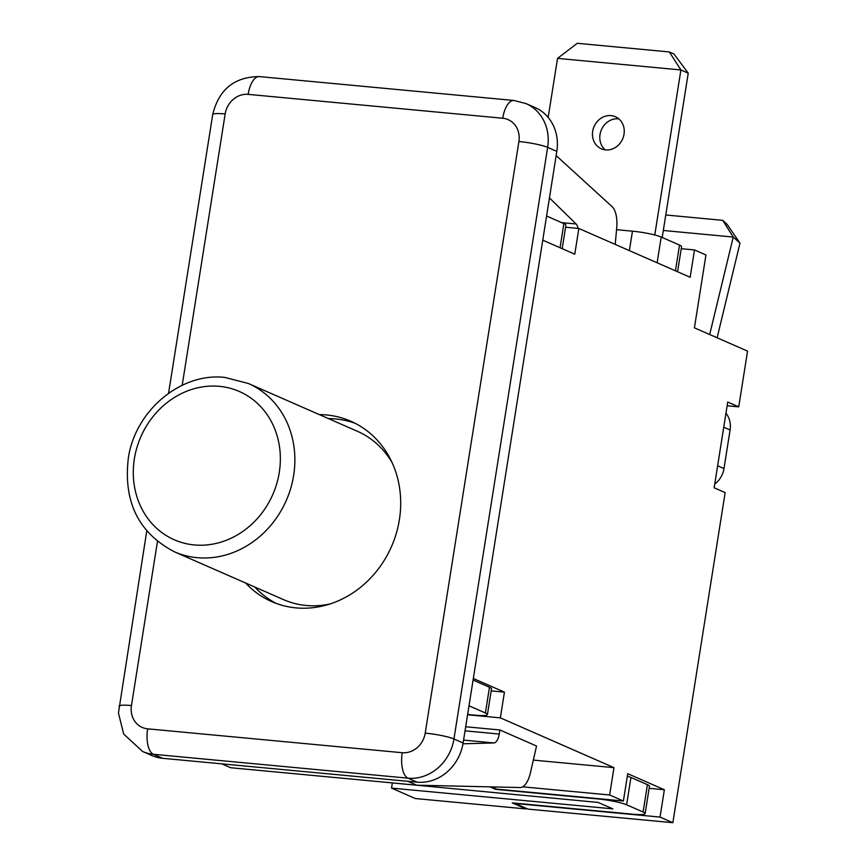 <?xml version="1.0" encoding="UTF-8"?>
<svg xmlns="http://www.w3.org/2000/svg" width="866" height="866" viewBox="0 0 866 866"><rect width="100%" height="100%" fill="white"/><g stroke="black" fill="none" stroke-linecap="round" stroke-linejoin="round"><path stroke-width="1.3" d="M330.141 603.948A91.915 81.75 113.7 0 1 283.528 599.629L174.499 551.837A91.915 81.75 -66.3 0 0 286.278 500.472A91.915 81.75 -66.3 0 0 248.293 383.465L357.333 431.257A91.915 81.75 113.7 0 1 392.092 462.606M462.974 743.797L493.901 742.941A10.944 4.795 95.4 0 0 499.249 734.043L499.899 729.973L536.541 746.037L530.403 772.883A21.888 9.602 -84.6 0 1 520.098 787.54L416.687 785.191L407.843 781.305M578.077 228.397A10.944 4.795 95.4 0 0 576.096 223.98L549.445 197.892M665.77 214.984L722.709 220.332L733.242 237.046L663.324 230.486M717.113 337.794L739.986 243.184L727.083 224.305L722.709 220.332M709.676 334.525L733.242 237.046L739.986 243.184M491.509 786.891L496.586 789.121L623.39 801.018L627.72 773.684L664.363 789.749L660.033 817.082L515.118 803.486L527.946 809.104L672.86 822.7L725.145 492.602L714.147 487.785L727.732 402.041L738.73 406.858L727.137 405.775M657.121 262.788L661.202 237.035A21.888 2.825 -171 0 0 632.461 231.179L629.376 250.62M661.202 237.035L679.529 245.067L675.448 270.82M677.58 271.751L681.564 246.648A21.888 2.825 -171 0 0 679.529 245.067M616.56 229.685L632.461 231.179M221.804 763.855L230.648 767.731L416.687 785.191M556.145 155.599L612.1 206.638A21.888 9.602 -84.6 0 1 616.722 227.845L615.206 244.407M645.138 813.607L649.468 786.274A21.888 2.825 -171 0 0 647.432 784.683L643.102 812.016A21.888 2.825 9 0 1 645.138 813.607A21.888 2.825 9 0 1 632.678 814.192L512.25 802.901L525.987 808.92L415.344 798.539L391.529 788.103L392.32 783.124M643.102 812.016L626.616 804.785L630.935 777.462A21.888 2.825 -171 0 0 627.32 776.174M597.919 798.625L597.865 798.939A21.888 2.825 9 0 1 626.616 804.785M597.865 798.939L495.547 789.337L489.885 786.858M376.223 781.392L598.157 802.436L612.814 808.855L391.529 788.103M495.547 789.337L495.644 788.71M487.417 714.569L491.498 688.849A21.888 2.825 -171 0 0 489.463 687.258L485.393 712.989A21.888 2.825 9 0 1 487.417 714.569A21.888 2.825 9 0 1 474.969 715.164L467.629 714.472M485.393 712.989L469.004 705.801M647.432 784.683L630.935 777.462M664.363 789.749L649.143 788.32M533.326 760.099L613.972 767.655L500.364 717.86L467.575 714.786M465.681 726.758L499.899 729.973M473.074 680.081L489.463 687.258M714.742 484.072A21.888 19.463 -66.3 0 0 723.987 468.56L717.633 465.778M723.749 427.198L730.092 429.98A21.888 19.463 -66.3 0 0 725.957 413.223M730.092 429.98L723.987 468.56M562.186 248.683L565.909 225.182A21.888 2.825 -171 0 0 563.874 223.601L560.053 247.741M546.576 216.013L563.874 223.601M565.585 227.228L578.856 228.472L574.775 254.193L542.755 240.163M681.239 248.694L694.5 249.938L690.17 277.272L578.856 228.472M556.816 151.388A43.765 38.927 -66.3 0 0 535.22 107.622L526.063 103.606A43.765 38.927 -66.3 0 1 547.648 147.372A21.888 2.825 -171 0 0 518.907 141.515L425.206 733.123A21.888 2.825 9 0 1 453.946 738.969L547.648 147.372L556.816 151.388L463.115 742.985L453.946 738.969A43.765 38.927 -66.3 0 1 407.994 778.166L417.152 782.182A43.765 38.927 -66.3 0 0 463.115 742.985M319.359 414.608A98.486 87.596 113.7 0 1 350.806 421.222A98.486 87.596 113.7 0 1 396.303 533.359A98.486 87.596 113.7 0 1 295.988 607.878A98.486 87.596 113.7 0 1 271.729 601.621A98.486 87.596 113.7 0 1 245.565 582.98M654.772 234.967L680.903 69.951L688.232 73.166L673.91 53.941L669.331 51.938L680.903 69.951L557.531 58.379L577.286 43.3L669.331 51.938M688.232 73.166L662.209 237.468M618.811 118.869A17.504 15.577 -66.3 0 0 601.426 129.716A17.504 15.577 -66.3 0 0 605.226 149.861M557.531 58.379L548.178 117.419M605.637 149.905A17.504 15.577 113.7 0 1 601.329 148.79A17.504 15.577 113.7 0 1 594.098 126.501A17.504 15.577 113.7 0 1 615.39 116.715A17.504 15.577 113.7 0 1 623.477 136.655A17.504 15.577 113.7 0 1 605.637 149.905M355.32 423.377A98.486 87.596 -66.3 0 0 328.528 418.624M254.723 586.996A98.486 87.596 -66.3 0 0 276.373 603.483M417.152 782.182L162.581 758.302L153.423 754.286L407.994 778.166A21.888 9.602 95.4 0 1 402.225 752.716L147.653 728.836A21.888 9.602 95.4 0 0 153.423 754.286A43.765 38.927 -66.3 0 1 142.63 751.504L123.697 734.065L118.447 712.999L146.755 530.988M142.63 751.504L151.799 755.52A43.765 38.927 -66.3 0 0 162.581 758.302M694.5 249.938L705.952 254.961L694.413 327.835L747.553 351.131L738.73 406.858M473.323 678.5L504.434 692.14L500.364 717.86M623.39 801.018L609.642 794.988L613.972 767.655M672.86 822.7L660.033 817.082M491.174 690.895L504.434 692.14M526.095 808.292L525.987 808.92M522.685 786.837L609.642 794.988M219.379 386.333A80.971 72.019 113.7 0 1 263.286 511.178A80.971 72.019 113.7 0 1 137.791 499.411A80.971 72.019 113.7 0 1 219.379 386.333M499.249 734.043L465.042 730.839M463.57 740.094L493.901 742.941M576.096 223.98L561.677 222.627M513.819 100.456A21.888 9.602 95.4 0 0 502.724 118.241A21.888 19.463 113.7 0 1 518.907 141.515M425.206 733.123A21.888 19.463 113.7 0 1 402.225 752.716M168.567 393.283L212.711 114.55C218.817 89.501 234.372 76.847 259.345 76.587A21.888 9.602 95.4 0 0 248.141 94.362L502.724 118.241M212.722 114.507A21.888 2.825 9 0 1 225.16 113.955A21.888 19.463 113.7 0 1 248.141 94.362M147.653 728.836A21.888 19.463 113.7 0 1 131.459 705.563A21.888 2.825 -171 0 0 119.021 706.115M131.459 705.563L157.45 541.477M182.196 385.273L225.16 113.955M174.499 551.837C138.387 532.936 123.037 501.457 128.428 457.378C135.691 410.224 181.178 372.207 224.976 377.446L248.293 383.465M259.345 76.587L513.928 100.467L526.063 103.606"/></g></svg>
